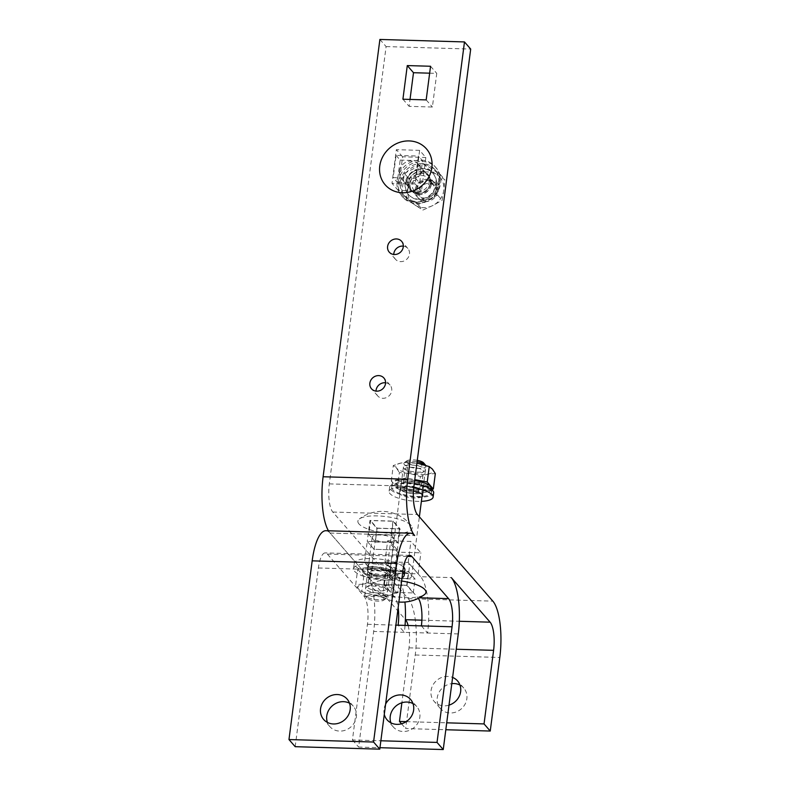 <?xml version="1.0" encoding="UTF-8"?>
<svg xmlns="http://www.w3.org/2000/svg" width="789" height="789" viewBox="0 0 789 789"><rect width="100%" height="100%" fill="white"/><g stroke="black" fill="none" stroke-linecap="round" stroke-linejoin="round"><path stroke-width="0.59" stroke-dasharray="3.94 2.96" d="M363.285 572.794A16.214 4.833 -172.6 0 0 380.702 578.317A16.214 4.833 -172.6 0 0 394.796 575.339A16.214 4.833 -172.6 0 0 394.155 573.702A16.214 4.833 -172.6 0 0 376.738 568.188A16.214 4.833 -172.6 0 0 362.644 571.157A16.214 4.833 -172.6 0 0 363.285 572.794M394.322 572.439A16.214 4.833 7.4 0 1 394.964 574.076A16.214 4.833 7.4 0 1 380.86 577.055A16.214 4.833 7.4 0 1 363.443 571.532A16.214 4.833 7.4 0 1 362.802 569.895A16.214 4.833 7.4 0 1 376.905 566.926A16.214 4.833 7.4 0 1 394.322 572.439M387.517 573.958A9.3 2.771 -172.6 0 0 377.527 570.792A9.3 2.771 -172.6 0 0 369.439 572.498A9.3 2.771 -172.6 0 0 369.785 573.416A9.3 2.771 -172.6 0 0 369.804 573.435A9.3 2.771 -172.6 0 0 378.335 576.443A9.3 2.771 -172.6 0 0 387.31 575.694A9.3 2.771 -172.6 0 0 387.882 574.895A9.3 2.771 -172.6 0 0 387.517 573.958M389.46 572.301A11.105 3.304 -172.6 0 0 375.811 568.425A11.105 3.304 -172.6 0 0 368.285 571.65A11.105 3.304 -172.6 0 0 368.305 571.68A11.105 3.304 -172.6 0 0 378.493 575.27A11.105 3.304 -172.6 0 0 389.214 574.372A11.105 3.304 -172.6 0 0 389.46 572.301M385.663 588.199A9.3 2.771 -172.6 0 0 377.132 585.191A9.3 2.771 -172.6 0 0 368.157 585.941A9.3 2.771 -172.6 0 0 367.585 586.74A9.3 2.771 -172.6 0 0 367.95 587.677A9.3 2.771 -172.6 0 0 377.951 590.843A9.3 2.771 -172.6 0 0 386.038 589.136A9.3 2.771 -172.6 0 0 385.683 588.219A9.3 2.771 -172.6 0 0 385.663 588.199L387.182 589.985A11.105 3.304 7.4 0 1 379.657 593.21A11.105 3.304 7.4 0 1 366.017 589.334A11.105 3.304 7.4 0 1 366.264 587.263A11.105 3.304 7.4 0 1 376.974 586.365A11.105 3.304 7.4 0 1 387.162 589.955A11.105 3.304 7.4 0 1 387.182 589.985M357.693 569.224L363.788 576.217L384.815 580.25L399.737 577.272L393.642 570.279L372.625 566.246L357.693 569.224L355.691 584.629L363.029 584.136L370.623 581.661L381.008 584.659L391.64 585.685L394.559 590.172L397.745 592.687L390.151 595.162A18.877 5.622 -172.6 0 0 394.559 590.172A18.877 5.622 -172.6 0 0 381.008 584.659A18.877 5.622 -172.6 0 0 363.029 584.136A18.877 5.622 -172.6 0 0 358.61 589.117A18.877 5.622 -172.6 0 0 366.727 593.298A18.877 5.622 -172.6 0 0 372.171 594.63A18.877 5.622 -172.6 0 0 385.19 595.695A18.877 5.622 -172.6 0 0 390.151 595.162L382.813 595.656L372.171 594.63L366.254 593.16L361.786 591.632L358.61 589.117L355.691 584.629M393.642 570.279L391.64 585.685M399.737 577.272L397.745 592.687M372.625 566.246L370.623 581.661M363.788 576.217L361.786 591.632M384.815 580.25L382.813 595.656M402.755 572.232A25.544 7.604 -172.6 0 0 375.041 563.957A25.544 7.604 -172.6 0 0 353.551 568.701A25.544 7.604 -172.6 0 0 354.567 571.275A25.544 7.604 -172.6 0 0 377.172 579.432A25.544 7.604 -172.6 0 0 402.025 577.854M404.895 570.023A25.544 7.604 7.4 0 1 382.685 574.708A25.544 7.604 7.4 0 1 355.247 566.019A25.544 7.604 7.4 0 1 354.241 563.445A25.544 7.604 7.4 0 1 375.85 558.711A25.544 7.604 7.4 0 1 403.524 567.054M389.983 572.311A11.657 3.472 7.4 0 1 390.447 573.485A11.657 3.472 7.4 0 1 380.308 575.625A11.657 3.472 7.4 0 1 367.782 571.66A11.657 3.472 7.4 0 1 367.319 570.486A11.657 3.472 7.4 0 1 377.458 568.346A11.657 3.472 7.4 0 1 389.983 572.311M368.463 566.403A11.657 3.472 -172.6 0 0 380.988 570.378A11.657 3.472 -172.6 0 0 391.127 568.238A11.657 3.472 -172.6 0 0 390.663 567.054A11.657 3.472 -172.6 0 0 378.138 563.09A11.657 3.472 -172.6 0 0 367.999 565.23A11.657 3.472 -172.6 0 0 368.463 566.403M358.965 523.916A27.368 8.156 7.4 0 1 359.35 518.975A27.368 8.156 7.4 0 1 385.653 516.548A27.368 8.156 7.4 0 1 411.079 525.444A27.368 8.156 7.4 0 1 411.306 525.721A27.368 8.156 7.4 0 1 392.675 533.472A27.368 8.156 7.4 0 1 358.965 523.916M372.655 538.246A11.105 3.304 7.4 0 1 372.211 537.131A11.105 3.304 7.4 0 1 381.866 535.09A11.105 3.304 7.4 0 1 393.8 538.867A11.105 3.304 7.4 0 1 394.234 539.992A11.105 3.304 7.4 0 1 384.578 542.023A11.105 3.304 7.4 0 1 372.655 538.246M386.314 596.474A11.105 3.304 -172.6 0 0 374.38 592.697A11.105 3.304 -172.6 0 0 364.735 594.738A11.105 3.304 -172.6 0 0 365.149 595.833A11.105 3.304 -172.6 0 0 365.169 595.853A11.105 3.304 -172.6 0 0 375.357 599.453A11.105 3.304 -172.6 0 0 386.068 598.545A11.105 3.304 -172.6 0 0 386.758 597.598A11.105 3.304 -172.6 0 0 386.314 596.474M383.927 598.516A8.886 2.643 7.4 0 1 383.73 600.173A8.886 2.643 7.4 0 1 375.16 600.893A8.886 2.643 7.4 0 1 367.013 598.023A8.886 2.643 7.4 0 1 366.993 598.003A8.886 2.643 7.4 0 1 373.01 595.419A8.886 2.643 7.4 0 1 383.927 598.516M377.122 528.127L375.327 542.004L368.749 534.459L370.554 520.582L392.932 521.243L399.5 528.788L377.122 528.127L370.554 520.582M392.932 521.243L391.127 535.12L397.695 542.664L399.5 528.788M375.327 542.004L397.695 542.664M368.749 534.459L391.127 535.12M420.261 481.684A16.214 4.833 7.4 0 1 427.746 485.432A16.214 4.833 7.4 0 1 428.388 487.069A16.214 4.833 7.4 0 1 414.294 490.038A16.214 4.833 7.4 0 1 396.867 484.525A16.214 4.833 7.4 0 1 396.226 482.888A16.214 4.833 7.4 0 1 414.669 480.442M427.579 486.695A16.214 4.833 -172.6 0 0 410.162 481.172A16.214 4.833 -172.6 0 0 396.068 484.15A16.214 4.833 -172.6 0 0 396.709 485.787A16.214 4.833 -172.6 0 0 414.126 491.3A16.214 4.833 -172.6 0 0 428.22 488.322A16.214 4.833 -172.6 0 0 427.579 486.695M421.218 484.791A9.3 2.771 7.4 0 1 421.237 484.811A9.3 2.771 7.4 0 1 421.592 485.728A9.3 2.771 7.4 0 1 413.505 487.434A9.3 2.771 7.4 0 1 403.504 484.268A9.3 2.771 7.4 0 1 403.14 483.332A9.3 2.771 7.4 0 1 403.712 482.533A9.3 2.771 7.4 0 1 412.686 481.783A9.3 2.771 7.4 0 1 421.218 484.791L422.736 486.576A11.105 3.304 7.4 0 1 415.211 489.801A11.105 3.304 7.4 0 1 401.571 485.925A11.105 3.304 7.4 0 1 401.818 483.854A11.105 3.304 7.4 0 1 412.529 482.957A11.105 3.304 7.4 0 1 422.717 486.547A11.105 3.304 7.4 0 1 422.736 486.576M423.072 470.55A9.3 2.771 7.4 0 1 423.437 471.487A9.3 2.771 7.4 0 1 422.865 472.286A9.3 2.771 7.4 0 1 413.89 473.035A9.3 2.771 7.4 0 1 405.359 470.027A9.3 2.771 7.4 0 1 405.339 470.007A9.3 2.771 7.4 0 1 404.994 469.09A9.3 2.771 7.4 0 1 413.081 467.384A9.3 2.771 7.4 0 1 423.072 470.55M403.86 468.272A11.105 3.304 -172.6 0 0 414.047 471.861A11.105 3.304 -172.6 0 0 424.768 470.964A11.105 3.304 -172.6 0 0 425.015 468.893A11.105 3.304 -172.6 0 0 411.365 465.017A11.105 3.304 -172.6 0 0 403.84 468.242A11.105 3.304 -172.6 0 0 403.86 468.272M432.017 489.269L418.407 491.971L397.38 487.947L391.285 480.955L406.207 477.976L414.777 479.623M418.407 491.971L420.409 476.566L427.993 474.09L435.331 473.597M397.38 487.947L399.382 472.542L410.024 473.568L420.409 476.566M424.512 464.987A18.877 5.622 7.4 0 1 432.411 469.11A18.877 5.622 7.4 0 1 427.993 474.09A18.877 5.622 7.4 0 1 410.024 473.568A18.877 5.622 7.4 0 1 396.463 468.055A18.877 5.622 7.4 0 1 400.881 463.064A18.877 5.622 7.4 0 1 405.842 462.532A18.877 5.622 7.4 0 1 416.908 463.251L405.29 462.551L400.881 463.064L393.287 465.54L396.463 468.055L399.382 472.542M391.285 480.955L393.287 465.54M406.207 477.976L408.209 462.571M432.076 488.825A20.1 5.987 7.4 0 1 414.6 492.514A20.1 5.987 7.4 0 1 393.001 485.679A20.1 5.987 7.4 0 1 392.212 483.647A20.1 5.987 7.4 0 1 414.659 480.55M431.208 489.259L431.001 490.847L422.638 490.6L423.131 486.813L430.981 487.04M431.041 486.537L422.677 486.3L422.184 490.077L430.547 490.324A20.1 5.987 -172.6 0 0 408.801 483.716A20.1 5.987 -172.6 0 0 391.719 487.434A20.1 5.987 -172.6 0 0 392.518 489.466A20.1 5.987 -172.6 0 0 414.107 496.301A20.1 5.987 -172.6 0 0 431.583 492.612A20.1 5.987 -172.6 0 0 431.001 490.847M422.677 486.3A11.322 3.373 -172.6 0 0 410.359 482.671A11.322 3.373 -172.6 0 0 400.911 484.781A11.322 3.373 -172.6 0 0 401.354 485.925A11.322 3.373 -172.6 0 0 413.525 489.772A11.322 3.373 -172.6 0 0 423.377 487.701A11.322 3.373 -172.6 0 0 423.131 486.813M422.638 490.6A11.322 3.373 7.4 0 1 422.884 491.478A11.322 3.373 7.4 0 1 413.041 493.559A11.322 3.373 7.4 0 1 400.871 489.703A11.322 3.373 7.4 0 1 400.417 488.569A11.322 3.373 7.4 0 1 409.876 486.458A11.322 3.373 7.4 0 1 422.184 490.077M430.547 490.324L430.735 488.943M433.674 492.888A22.21 6.618 7.4 0 1 414.363 496.962A22.21 6.618 7.4 0 1 390.506 489.407A22.21 6.618 7.4 0 1 389.628 487.158A22.21 6.618 7.4 0 1 414.245 483.706M413.722 487.918A22.21 6.618 -172.6 0 0 389.085 491.369A22.21 6.618 -172.6 0 0 389.963 493.608A22.21 6.618 -172.6 0 0 421.375 501.34M422.756 490.354A11.657 3.472 -172.6 0 0 410.231 486.379A11.657 3.472 -172.6 0 0 400.092 488.519A11.657 3.472 -172.6 0 0 400.546 489.693A11.657 3.472 -172.6 0 0 413.081 493.667A11.657 3.472 -172.6 0 0 423.21 491.527A11.657 3.472 -172.6 0 0 422.756 490.354M421.977 496.705A11.657 3.472 7.4 0 1 410.744 497.681A11.657 3.472 7.4 0 1 400.003 493.904A11.657 3.472 7.4 0 1 399.54 492.731A11.657 3.472 7.4 0 1 413.456 491.083M401.611 581A27.368 8.156 -172.6 0 0 391.166 580.053A27.368 8.156 -172.6 0 0 372.536 587.805A27.368 8.156 -172.6 0 0 372.763 588.071A27.368 8.156 -172.6 0 0 398.189 596.977A27.368 8.156 -172.6 0 0 424.492 594.551M390.042 574.648A11.105 3.304 -172.6 0 0 401.976 578.426A11.105 3.304 -172.6 0 0 411.631 576.394A11.105 3.304 -172.6 0 0 411.197 575.27A11.105 3.304 -172.6 0 0 399.264 571.492A11.105 3.304 -172.6 0 0 389.608 573.534A11.105 3.304 -172.6 0 0 390.042 574.648M425.695 465.362A11.105 3.304 7.4 0 1 425.942 466.22A11.105 3.304 7.4 0 1 416.286 468.262A11.105 3.304 7.4 0 1 404.353 464.484A11.105 3.304 7.4 0 1 403.919 463.36A11.105 3.304 7.4 0 1 404.599 462.413A11.105 3.304 7.4 0 1 417.095 461.782M417.282 460.342A8.886 2.643 -172.6 0 0 406.937 460.786A8.886 2.643 -172.6 0 0 406.739 462.443A8.886 2.643 -172.6 0 0 417.628 465.54A8.886 2.643 -172.6 0 0 423.693 462.975M384.342 584.738L386.146 570.861L392.715 578.406L390.92 592.283L413.288 592.933L406.72 585.389L384.342 584.738L390.92 592.283M413.288 592.933L415.093 579.057L408.524 571.512L406.72 585.389M386.146 570.861L408.524 571.512M392.715 578.406L415.093 579.057M405.526 183.778A16.214 14.666 138.9 0 1 416.819 169.911A16.214 14.666 138.9 0 1 433.191 173.58A16.214 14.666 138.9 0 1 436.406 184.685A16.214 14.666 138.9 0 1 425.113 198.562A16.214 14.666 138.9 0 1 408.741 194.883A16.214 14.666 138.9 0 1 405.526 183.778M436.031 184.261A16.214 14.666 -41.1 0 0 432.816 173.156A16.214 14.666 -41.1 0 0 416.444 169.477A16.214 14.666 -41.1 0 0 405.151 183.354A16.214 14.666 -41.1 0 0 408.367 194.449A16.214 14.666 -41.1 0 0 424.738 198.128A16.214 14.666 -41.1 0 0 436.031 184.261M429.956 184.646A9.3 8.413 138.9 0 1 423.476 192.605A9.3 8.413 138.9 0 1 414.087 190.494A9.3 8.413 138.9 0 1 412.243 184.123A9.3 8.413 138.9 0 1 418.722 176.164A9.3 8.413 138.9 0 1 428.111 178.275A9.3 8.413 138.9 0 1 429.956 184.646M431.169 184.113A11.105 10.05 138.9 0 1 419.225 194.321A11.105 10.05 138.9 0 1 410.014 183.492A11.105 10.05 138.9 0 1 421.957 173.294A11.105 10.05 138.9 0 1 431.169 184.113M434.157 189.478A9.3 8.413 138.9 0 1 427.677 197.437A9.3 8.413 138.9 0 1 418.288 195.327A9.3 8.413 138.9 0 1 416.444 188.956A9.3 8.413 138.9 0 1 422.924 180.997A9.3 8.413 138.9 0 1 432.313 183.107A9.3 8.413 138.9 0 1 434.157 189.478M415.231 189.488A11.105 10.05 -41.1 0 0 424.443 200.307A11.105 10.05 -41.1 0 0 436.386 190.11A11.105 10.05 -41.1 0 0 427.174 179.281A11.105 10.05 -41.1 0 0 415.231 189.488M401.65 194.025L404.333 173.393L423.644 163.599L440.282 174.448L437.599 195.08L418.288 204.864L401.65 194.025L406.197 199.252L422.835 210.091L432.786 205.535L442.146 200.307L443.783 190.327L444.828 179.665L436.81 174.586A18.877 17.082 138.9 0 1 443.783 190.327A18.877 17.082 138.9 0 1 432.786 205.535A18.877 17.082 138.9 0 1 414.807 205.012A18.877 17.082 138.9 0 1 407.834 189.271A18.877 17.082 138.9 0 1 418.831 174.053A18.877 17.082 138.9 0 1 436.81 174.586L428.2 168.826L408.88 178.61L406.197 199.252M437.599 195.08L442.146 200.307M440.282 174.448L444.828 179.665M418.288 204.864L422.835 210.091M404.333 173.393L408.88 178.61M423.644 163.599L428.2 168.826M431.445 183.364A11.322 10.247 -41.1 0 0 429.137 176.361A11.322 10.247 -41.1 0 0 417.697 173.797A11.322 10.247 -41.1 0 0 409.807 183.492A11.322 10.247 -41.1 0 0 412.055 191.244A11.322 10.247 -41.1 0 0 423.111 193.946A11.322 10.247 -41.1 0 0 431.248 184.882L439.611 185.129A20.1 18.186 138.9 0 1 425.36 201.698A20.1 18.186 138.9 0 1 405.438 197.003A20.1 18.186 138.9 0 1 401.453 183.245A20.1 18.186 138.9 0 1 415.458 166.045A20.1 18.186 138.9 0 1 435.745 170.602A20.1 18.186 138.9 0 1 439.808 183.61L431.445 183.364L430.33 182.072L438.694 182.318L439.808 183.61M439.611 185.129L438.497 183.847L430.133 183.6L431.248 184.882M438.694 182.318A20.1 18.186 -41.1 0 0 434.631 169.319A20.1 18.186 -41.1 0 0 414.333 164.763A20.1 18.186 -41.1 0 0 400.339 181.963A20.1 18.186 -41.1 0 0 404.313 195.721A20.1 18.186 -41.1 0 0 424.235 200.416A20.1 18.186 -41.1 0 0 438.497 183.847M430.133 183.6A11.322 10.247 138.9 0 1 421.997 192.664A11.322 10.247 138.9 0 1 410.931 189.962A11.322 10.247 138.9 0 1 408.692 182.21A11.322 10.247 138.9 0 1 416.582 172.515A11.322 10.247 138.9 0 1 428.013 175.079A11.322 10.247 138.9 0 1 430.33 182.072M398.327 181.904A22.21 20.1 138.9 0 1 413.791 162.899A22.21 20.1 138.9 0 1 436.218 167.939A22.21 20.1 138.9 0 1 440.617 183.147A22.21 20.1 138.9 0 1 425.153 202.142A22.21 20.1 138.9 0 1 402.725 197.112A22.21 20.1 138.9 0 1 398.327 181.904M439.374 181.717A22.21 20.1 -41.1 0 0 434.976 166.509A22.21 20.1 -41.1 0 0 412.558 161.479A22.21 20.1 -41.1 0 0 397.084 180.474A22.21 20.1 -41.1 0 0 401.483 195.682A22.21 20.1 -41.1 0 0 423.91 200.722A22.21 20.1 -41.1 0 0 439.374 181.717M430.577 182.851A11.657 10.553 -41.1 0 0 428.269 174.862A11.657 10.553 -41.1 0 0 416.493 172.219A11.657 10.553 -41.1 0 0 408.367 182.2A11.657 10.553 -41.1 0 0 410.684 190.179A11.657 10.553 -41.1 0 0 422.45 192.822A11.657 10.553 -41.1 0 0 430.577 182.851M407.124 180.77A11.657 10.553 138.9 0 1 415.251 170.799A11.657 10.553 138.9 0 1 427.027 173.442A11.657 10.553 138.9 0 1 429.334 181.421A11.657 10.553 138.9 0 1 421.208 191.402A11.657 10.553 138.9 0 1 409.442 188.758A11.657 10.553 138.9 0 1 407.124 180.77M399.333 171.233A11.105 10.05 -41.1 0 0 401.532 178.837A11.105 10.05 -41.1 0 0 412.746 181.352A11.105 10.05 -41.1 0 0 420.478 171.854A11.105 10.05 -41.1 0 0 418.278 164.25A11.105 10.05 -41.1 0 0 407.075 161.725A11.105 10.05 -41.1 0 0 399.333 171.233M437.5 191.392A11.105 10.05 138.9 0 1 429.768 200.889A11.105 10.05 138.9 0 1 418.555 198.374A11.105 10.05 138.9 0 1 416.355 190.77A11.105 10.05 138.9 0 1 424.087 181.263A11.105 10.05 138.9 0 1 435.301 183.788A11.105 10.05 138.9 0 1 437.5 191.392M436.011 192.043A8.886 8.038 -41.1 0 0 428.644 183.383A8.886 8.038 -41.1 0 0 419.087 191.54A8.886 8.038 -41.1 0 0 426.454 200.199A8.886 8.038 -41.1 0 0 436.011 192.043M396.068 155.384L400.171 160.088L397.281 182.338L393.178 177.624L415.556 178.284L418.436 156.044L396.068 155.384L393.178 177.624M415.556 178.284L419.649 182.989L422.539 160.749L418.436 156.044M400.171 160.088L422.539 160.749M397.281 182.338L419.649 182.989M384.292 714.37A15.543 14.064 138.9 0 1 384.026 709.212A15.543 14.064 138.9 0 1 385.624 704.104M412.972 703.591A15.543 14.064 138.9 0 1 416.76 706.559A15.543 14.064 138.9 0 1 419.847 717.211A15.543 14.064 138.9 0 1 409.018 730.506A15.543 14.064 138.9 0 1 393.317 726.985A15.543 14.064 138.9 0 1 390.89 722.823M349.507 703.206A15.543 14.064 138.9 0 1 353.294 706.175A15.543 14.064 138.9 0 1 354.557 722.349A15.543 14.064 138.9 0 1 339.664 731.097A15.543 14.064 138.9 0 1 329.851 726.59A15.543 14.064 138.9 0 1 327.425 722.438M418.357 598.328A22.21 6.756 91.7 0 0 417.904 597.737L419.432 597.776M421.385 625.884L427.589 633.015A44.421 13.512 91.7 0 0 420.636 576.71L451.298 577.607M325.906 530.711A44.421 13.512 -88.3 0 1 330.068 533.058L366.707 575.132A44.421 13.512 -88.3 0 1 373.67 631.437L358.65 747.065L379.963 747.696M295.185 746.68L318.391 567.972A22.21 6.756 -88.3 0 1 325.255 552.902A22.21 6.756 -88.3 0 1 327.336 554.085L363.976 596.149A22.21 6.756 -88.3 0 1 367.457 624.306L352.436 739.934L380.86 740.772M458.261 633.922L404.333 632.334L398.12 625.204M352.436 739.934L358.65 747.065M363.976 596.149L394.638 597.046A22.21 6.756 -88.3 0 1 398.149 607.629M394.638 597.046L383.77 584.57L407.035 585.251L417.904 597.737M364.518 562.468L387.784 563.149L394.608 570.989L371.353 570.309L364.518 562.468L367.25 541.441L390.506 542.122L397.34 549.972L374.085 549.292L367.25 541.441L390.506 542.122L397.34 549.972L374.085 549.292L367.25 541.441L369.982 520.424L393.238 521.105L400.072 528.946L376.807 528.265L369.982 520.424M366.707 575.132L397.37 576.029L386.502 563.553L409.767 564.234L420.636 576.71M397.37 576.029A44.421 13.512 -88.3 0 1 404.944 602.017M405.043 625.411A44.421 13.512 -88.3 0 1 404.333 632.334L373.67 631.437M383.77 584.57L386.502 563.553M407.035 585.251L409.767 564.234M387.784 563.149L393.238 521.105M371.353 570.309L376.807 528.265M394.608 570.989L400.072 528.946M449.01 705.149A15.543 14.064 138.9 0 1 434.118 701.342A15.543 14.064 138.9 0 1 431.041 690.7A15.543 14.064 138.9 0 1 452.61 677.416M459.987 685.089A15.543 14.064 138.9 0 1 463.774 688.057A15.543 14.064 138.9 0 1 466.851 698.699A15.543 14.064 138.9 0 1 456.022 712.003A15.543 14.064 138.9 0 1 440.331 708.473A15.543 14.064 138.9 0 1 437.244 697.831A15.543 14.064 138.9 0 1 451.801 683.639M385.574 382.783A8.215 7.436 138.9 0 1 390.091 385.111A8.215 7.436 138.9 0 1 391.719 390.742A8.215 7.436 138.9 0 1 385.999 397.774A8.215 7.436 138.9 0 1 377.704 395.91A8.215 7.436 138.9 0 1 376.008 391.117M403.317 246.129A8.215 7.436 138.9 0 1 407.844 248.456A8.215 7.436 138.9 0 1 409.471 254.088A8.215 7.436 138.9 0 1 403.741 261.12A8.215 7.436 138.9 0 1 395.447 259.256A8.215 7.436 138.9 0 1 393.76 254.452M379.894 39.45L386.107 46.581L329.319 483.884A22.21 6.756 91.7 0 0 332.79 512.031L408.258 598.673A44.421 13.512 -88.3 0 1 415.221 654.978L405.654 728.563L445.815 729.736M328.461 530.78A44.421 13.512 91.7 0 0 330.068 533.058L405.378 619.533M408.12 625.499A22.21 6.756 -88.3 0 1 409.008 647.848L401.877 702.762M406.256 721.629L446.712 722.823M401.512 723.799L405.654 728.563M384.953 561.768L408.209 562.449L418.15 573.859L394.885 573.179L384.953 561.768L387.675 540.741L410.941 541.422L420.882 552.833L397.617 552.152L387.675 540.741M419.63 150.354L396.364 149.673L391.995 183.314L415.261 183.995L419.63 150.354L425.833 157.484L421.464 191.125L398.208 190.445L402.577 156.804L425.833 157.484M386.107 46.581L470.698 49.066M429.65 73.18L436.761 73.387L432.392 107.028L409.126 106.347L410.024 99.424M426.178 99.897L432.392 107.028M402.913 99.217L409.126 106.347M430.547 66.256L436.761 73.387M408.209 562.449L410.941 541.422M394.885 573.179L397.617 552.152M418.15 573.859L420.882 552.833M402.577 156.804L396.364 149.673M421.464 191.125L415.261 183.995M398.208 190.445L391.995 183.314M367.457 624.306L395.881 625.144M327.336 554.085L407.696 556.442M318.391 567.972L402.982 570.457M330.068 533.058L414.649 535.544L330.068 533.058M415.221 654.978L499.802 657.464M409.008 647.848L456.269 649.239M421.878 620.174L459.297 621.268M329.319 483.884L413.9 486.359M332.79 512.031L417.381 514.517M408.258 598.673L492.849 601.149M394.964 574.076L394.796 575.339M369.785 573.416L368.285 571.65M369.439 572.498L367.585 586.74M368.157 585.941L366.264 587.263M387.882 574.895L386.038 589.136M387.31 575.694L389.214 574.372M362.802 569.895L362.644 571.157M385.19 595.695L385.732 595.675M390.447 573.485L391.127 568.238M367.319 570.486L367.999 565.23M353.551 568.701L354.241 563.445M411.306 525.721A37.31 37.31 0 0 0 359.35 518.975M372.211 537.131L364.735 594.738M383.73 600.173L386.068 598.545M366.993 598.003L365.149 595.833M394.234 539.992L386.758 597.598M396.068 484.15L396.226 482.888M421.592 485.728L423.437 471.487M422.865 472.286L424.768 470.964M405.339 470.007L403.84 468.242M403.14 483.332L404.994 469.09M403.712 482.533L401.818 483.854M428.22 488.322L428.388 487.069M405.842 462.532L405.29 462.551M431.583 492.612L431.948 489.821M422.884 491.478L423.377 487.701M400.417 488.569L400.911 484.781M391.719 487.434L392.212 483.647M389.628 487.158L389.085 491.369M400.092 488.519L399.54 492.731M423.21 491.527L422.667 495.729M372.536 587.795A37.31 37.31 0 0 0 398.879 602.017M411.631 576.394L419.373 516.795M422.253 494.604L425.942 466.22M406.937 460.786L404.599 462.413M389.608 573.534L403.919 463.36M414.087 190.494L418.288 195.327M428.111 178.275L432.313 183.107M404.313 195.721L405.438 197.003M410.931 189.962L412.055 191.244M428.013 175.079L429.137 176.361M434.631 169.319L435.745 170.602M436.218 167.939L434.976 166.509M428.269 174.862L427.027 173.442M410.684 190.179L409.442 188.758M402.725 197.112L401.483 195.682M401.532 178.837L418.555 198.374M418.278 164.25L435.301 183.788M393.317 726.985L387.103 719.854M329.851 726.59L323.638 719.46M353.294 706.175L347.081 699.044M416.76 706.559L410.556 699.429M409.846 555.387L325.255 552.902M440.331 708.473L434.118 701.342M377.704 395.91L371.491 388.78M395.447 259.256L389.233 252.125M407.844 248.456L401.631 241.326M390.091 385.111L383.878 377.98M463.774 688.057L457.561 680.927"/><path stroke-width="1.18" d="M402.025 577.854A25.544 7.604 -172.6 0 0 404.215 575.28A25.544 7.604 -172.6 0 0 403.199 572.706A25.544 7.604 -172.6 0 0 402.755 572.232M403.524 567.054A25.544 7.604 7.4 0 1 403.889 567.449A25.544 7.604 7.4 0 1 404.895 570.023L404.215 575.28M414.669 480.442A16.214 4.833 7.4 0 1 420.261 481.684M414.777 479.623L427.234 482.01L433.329 489.002L432.017 489.269M433.329 489.002L435.331 473.597L432.411 469.11L429.236 466.595L418.851 463.597A18.877 5.622 7.4 0 1 424.295 464.928A18.877 5.622 7.4 0 1 424.512 464.987M427.234 482.01L429.236 466.595M418.851 463.597L416.908 463.261A18.877 5.622 7.4 0 1 418.851 463.597M430.981 487.04L431.494 487.06A20.1 5.987 7.4 0 1 432.076 488.825L431.948 489.821M431.494 487.06L431.208 489.259M430.735 488.943L431.041 486.537A20.1 5.987 7.4 0 0 414.659 480.55M414.245 483.706A22.21 6.618 7.4 0 1 432.796 490.64A22.21 6.618 7.4 0 1 433.674 492.888L433.131 497.09A22.21 6.618 -172.6 0 0 432.254 494.851A22.21 6.618 -172.6 0 0 413.722 487.918M413.456 491.083A11.657 3.472 7.4 0 1 422.204 494.555A11.657 3.472 7.4 0 1 422.667 495.729A11.657 3.472 7.4 0 1 421.977 496.705M421.375 501.34A22.21 6.618 -172.6 0 0 433.131 497.09M398.879 602.017A37.31 37.31 0 0 0 424.492 594.551A27.368 8.156 -172.6 0 0 424.877 589.6A27.368 8.156 -172.6 0 0 401.611 581M417.095 461.782A11.105 3.304 7.4 0 1 425.498 465.106A11.105 3.304 7.4 0 1 425.527 465.125A11.105 3.304 7.4 0 1 425.695 465.362M423.693 462.975A8.886 2.643 -172.6 0 0 423.673 462.956A8.886 2.643 -172.6 0 0 423.663 462.936A8.886 2.643 -172.6 0 0 417.282 460.342M379.756 166.075A27.368 24.765 -41.1 0 0 402.449 192.743A27.368 24.765 -41.1 0 0 431.869 167.603A27.368 24.765 -41.1 0 0 409.175 140.925A27.368 24.765 -41.1 0 0 379.756 166.075M385.624 704.104A15.543 14.064 138.9 0 1 410.556 699.429A15.543 14.064 138.9 0 1 413.633 710.08A15.543 14.064 138.9 0 1 402.804 723.375A15.543 14.064 138.9 0 1 387.103 719.854A15.543 14.064 138.9 0 1 384.292 714.37M390.89 722.823A15.543 14.064 138.9 0 1 390.239 716.343A15.543 14.064 138.9 0 1 412.972 703.591M337.278 694.537A15.543 14.064 -41.1 0 0 322.376 703.295A15.543 14.064 -41.1 0 0 323.638 719.46A15.543 14.064 -41.1 0 0 333.451 723.967A15.543 14.064 -41.1 0 0 348.343 715.219A15.543 14.064 -41.1 0 0 347.081 699.044A15.543 14.064 -41.1 0 0 337.278 694.537M327.425 722.438A15.543 14.064 138.9 0 1 343.481 701.668A15.543 14.064 138.9 0 1 349.507 703.206M312.178 560.841L288.971 739.549L295.185 746.68L379.775 749.165L402.982 570.457A22.21 6.756 -88.3 0 1 409.846 555.387A22.21 6.756 -88.3 0 1 411.927 556.561L448.566 598.634A22.21 6.756 -88.3 0 1 452.048 626.791L437.027 742.419L443.24 749.55L458.261 633.922A44.421 13.512 -88.3 0 0 451.298 577.607L490.117 622.176A22.21 6.756 -88.3 0 1 493.598 650.333L484.042 723.917L490.245 731.048L499.802 657.464A44.421 13.512 -88.3 0 0 492.849 601.149L417.381 514.517A22.21 6.756 91.7 0 1 413.9 486.359L470.698 49.066L464.484 41.935L407.696 479.229A44.421 13.512 91.7 0 0 414.649 535.544A44.421 13.512 -88.3 0 0 410.497 533.186L325.906 530.711A44.421 13.512 -88.3 0 0 312.178 560.841L396.768 563.326A44.421 13.512 -88.3 0 1 410.497 533.186M398.149 607.629A22.21 6.756 -88.3 0 1 398.12 625.204L421.385 625.884A22.21 6.756 91.7 0 0 418.357 598.328M379.963 747.696L443.24 749.55M380.86 740.772L437.027 742.419M288.971 739.549L373.562 742.035L379.775 749.165M373.562 742.035L396.768 563.326M404.944 602.017A44.421 13.512 -88.3 0 1 405.043 625.411M452.61 677.416A15.543 14.064 138.9 0 1 457.561 680.927A15.543 14.064 138.9 0 1 460.638 691.568A15.543 14.064 138.9 0 1 449.01 705.149M385.505 383.612A8.215 7.436 138.9 0 1 379.785 390.644A8.215 7.436 138.9 0 1 371.491 388.78A8.215 7.436 138.9 0 1 369.863 383.148A8.215 7.436 138.9 0 1 375.584 376.126A8.215 7.436 138.9 0 1 383.878 377.98A8.215 7.436 138.9 0 1 385.505 383.612M376.008 391.117A8.215 7.436 138.9 0 1 376.067 390.279A8.215 7.436 138.9 0 1 385.574 382.783M403.258 246.957A8.215 7.436 138.9 0 1 397.538 253.989A8.215 7.436 138.9 0 1 389.233 252.125A8.215 7.436 138.9 0 1 387.606 246.493A8.215 7.436 138.9 0 1 393.336 239.462A8.215 7.436 138.9 0 1 401.631 241.326A8.215 7.436 138.9 0 1 403.258 246.957M393.76 254.452A8.215 7.436 138.9 0 1 393.819 253.624A8.215 7.436 138.9 0 1 403.317 246.129M451.801 683.639A15.543 14.064 138.9 0 1 459.987 685.089M464.484 41.935L379.894 39.45L323.105 476.753A44.421 13.512 91.7 0 0 328.461 530.78M405.378 619.533L405.526 619.69A22.21 6.756 -88.3 0 1 408.12 625.499M445.815 729.736L490.245 731.048M401.877 702.762L399.451 721.432L406.256 721.629M446.712 722.823L484.042 723.917M399.451 721.432L401.512 723.799M426.178 99.897L402.913 99.217L407.282 65.576L430.547 66.256L426.178 99.897M410.024 99.424L413.495 72.706L429.65 73.18M407.282 65.576L413.495 72.706M419.432 597.776L448.566 598.634M421.385 625.884L452.048 626.791M395.881 625.144L398.12 625.204M407.696 556.442L411.927 556.561M456.269 649.239L493.598 650.333M405.526 619.69L421.878 620.174M459.297 621.268L490.117 622.176M323.105 476.753L407.696 479.229M419.373 516.795L422.253 494.604M423.673 462.956L425.527 465.125"/></g></svg>
